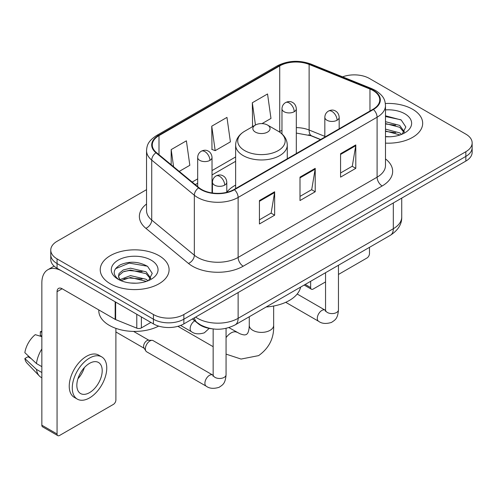 <?xml version="1.0" encoding="UTF-8"?>
<svg xmlns="http://www.w3.org/2000/svg" width="497" height="497" viewBox="0 0 497 497"><rect width="100%" height="100%" fill="white"/><g stroke="black" fill="none" stroke-linecap="round" stroke-linejoin="round"><path stroke-width="0.75" d="M235.634 185.089A38.014 21.949 0 0 0 226.787 192.196M320.484 139.595L309.774 135.265A28.689 16.563 0 0 0 308.581 134.811M211.803 328.766A21.52 12.425 180 0 1 198.191 323.69L192.432 318.937M146.54 189.655L57.062 241.312A21.52 12.425 0 0 0 50.762 250.097L50.762 259.465A21.52 12.425 0 0 0 57.062 268.25L153.424 323.889A21.52 12.425 0 0 0 183.859 323.889L465.851 161.084A21.52 12.425 0 0 0 472.15 152.299L472.15 147.615A21.52 12.425 0 0 1 465.851 156.4A21.52 12.425 0 0 0 472.15 147.615L472.15 142.925A21.52 12.425 0 0 0 465.851 134.14L369.482 78.507A21.52 12.425 0 0 0 342.595 76.855M50.762 250.097A21.52 12.425 0 0 0 57.062 258.881L153.424 314.52A21.52 12.425 0 0 0 183.859 314.52L183.859 319.204L465.851 156.4L183.859 319.204A21.52 12.425 0 0 1 153.424 319.204A21.52 12.425 0 0 0 183.859 319.204L183.859 323.889M57.062 258.881L57.062 263.565L153.424 319.204L57.062 263.565A21.52 12.425 0 0 1 50.762 254.781A21.52 12.425 0 0 0 57.062 263.565L57.062 268.25M412.597 109.253A34.43 19.88 0 0 0 385.355 103.5A34.43 19.88 0 0 1 412.597 109.253A34.43 19.88 0 0 1 422.68 123.306A34.43 19.88 0 0 0 412.597 109.253M159.003 255.663A34.43 19.88 0 0 0 121.485 251.352A34.43 19.88 0 0 0 100.232 269.716A34.43 19.88 0 0 0 110.315 283.775A34.43 19.88 0 0 0 147.839 288.08A34.43 19.88 0 0 0 169.092 269.716A34.43 19.88 0 0 0 159.003 255.663A34.43 19.88 0 0 0 121.485 251.352A34.43 19.88 0 0 0 100.232 269.716A34.43 19.88 0 0 0 110.315 283.775A34.43 19.88 0 0 0 147.839 288.08A34.43 19.88 0 0 0 169.092 269.716A34.43 19.88 0 0 0 159.003 255.663M373.036 90.51A22.955 13.251 180 0 1 379.758 99.885A22.955 13.251 180 0 1 373.036 109.253L234.068 189.481A22.955 13.251 180 0 1 199.036 187.717L156.425 152.579A22.955 13.251 180 0 1 152.275 144.981A22.955 13.251 180 0 1 158.997 135.613L279.724 65.908A22.955 13.251 180 0 1 309.115 64.424L369.967 89.025A22.955 13.251 180 0 1 373.036 90.51M373.44 90.28A23.527 13.581 0 0 0 370.296 88.758L309.445 64.156A23.527 13.581 0 0 0 279.314 65.679L158.593 135.377A23.527 13.581 0 0 0 155.959 152.772L198.564 187.903A23.527 13.581 0 0 0 234.472 189.717L373.44 109.489A23.527 13.581 0 0 0 373.44 90.28M259.428 200.552L259.428 223.979L274.642 215.195L274.642 191.767L259.428 200.552M259.428 219.823L271.145 213.058L274.58 192.544A5.74 3.311 -120 0 0 274.642 191.767M271.045 213.114L274.642 215.195M340.575 153.703L340.575 177.131L355.79 168.346L355.79 144.919L340.575 153.703M340.575 172.975L352.292 166.203L355.728 145.696A5.74 3.311 -120 0 0 355.79 144.919M352.193 166.265L355.79 168.346M300.002 177.131L300.002 200.552L315.216 191.767L315.216 168.346L300.002 177.131M300.002 196.396L311.718 189.63L315.154 169.123A5.74 3.311 -120 0 0 315.216 168.346M311.619 189.692L315.216 191.767M385.492 143.124A34.43 19.88 0 0 0 422.68 123.306A34.43 19.88 0 0 1 385.492 143.124M183.859 314.52L465.851 151.709A21.52 12.425 0 0 0 472.15 142.925M262.012 123.616L270.977 118.441L267.541 93.97L252.327 102.755L252.569 126.039M179.249 171.403L189.829 165.296L186.394 140.819L171.179 149.603L171.179 164.743M211.753 126.176L215.189 150.653L230.403 141.869L226.967 117.391L211.753 126.176L211.995 149.46M215.189 150.653L211.753 149.373M253.246 126.288L252.327 125.946M252.327 102.755L255.452 125.02M171.179 149.603L173.583 166.725M385.492 136.563L389.766 136.781M385.492 129.127L399.712 132.867L401.607 134.389M385.492 130.984L400.048 134.96M385.492 121.684L399.712 125.43L404.365 131.867M385.492 123.548L399.712 127.288L403.999 132.345M385.492 136.712A23.384 13.5 0 0 0 404.782 132.854A23.384 13.5 0 0 0 404.782 113.763A23.384 13.5 0 0 0 385.492 109.905M402.16 134.159L405.825 126.965L401.191 119.988L385.492 115.807M385.492 116.528L400.874 119.771M385.492 123.97L395.699 125.244M385.492 131.407L395.699 132.68M305.214 284.439L310.65 287.583A3.585 2.069 120 0 0 311.395 289.223A3.585 2.069 120 0 0 313.185 289.043L325.547 281.911M338.457 274.456L366.948 258.005A3.585 2.069 120 0 0 369.482 253.613L369.482 247.338M310.65 287.583L310.65 281.302M255.371 132.09A8.604 4.97 0 0 0 267.541 132.09A8.604 4.97 0 0 0 267.541 125.064L278.227 131.233A23.719 13.692 0 0 1 278.227 150.603A23.719 13.692 0 0 1 244.686 150.603A23.719 13.692 0 0 1 244.679 131.233C238.84 134.706 235.827 139.315 235.634 145.062A25.819 14.91 0 0 0 243.195 155.598A25.819 14.91 0 0 0 271.337 158.835A25.819 14.91 0 0 0 287.278 145.062C287.086 139.315 284.073 134.706 278.227 131.233L267.541 125.064A8.604 4.97 0 0 0 255.371 125.064A8.604 4.97 0 0 0 255.371 132.09M266.199 306.972A39.449 22.775 0 0 0 300.617 287.098M145.36 348.869A6.455 3.728 -60 0 1 149.926 340.961A6.455 3.728 -60 0 1 152.063 340.339A6.455 3.728 -60 0 1 153.157 340.644L212.697 375.018A6.455 3.728 -60 0 0 209.759 375.179A6.455 3.728 -60 0 0 209.467 375.334A6.455 3.728 -60 0 0 205.255 381.025A6.455 3.728 -60 0 0 206.243 386.2L146.702 351.82A6.455 3.728 -60 0 1 145.894 351.025A6.455 3.728 -60 0 1 145.36 348.869M145.894 351.025L143.968 347.937A4.659 2.69 -60 0 1 143.59 346.378A4.659 2.69 -60 0 1 146.882 340.669A4.659 2.69 -60 0 1 148.423 340.221L152.063 340.339M141.378 316.931L141.378 327.914L150.889 322.423M115.167 301.797L62.137 271.182A28.689 16.563 -120 0 0 47.793 269.759A28.689 16.563 -120 0 0 41.847 282.892L41.847 425.202L57.062 433.987L57.062 291.677A7.175 4.144 60 0 1 58.547 288.397A7.175 4.144 60 0 1 62.137 288.751L115.167 319.366L115.167 301.797A3.585 2.069 0 0 0 115.646 302.033M57.062 433.987A3.585 2.069 120 0 0 57.807 435.633L42.593 426.848A3.585 2.069 -60 0 1 41.847 425.202M57.807 435.633A3.585 2.069 120 0 0 59.597 435.453L113.359 404.415A3.585 2.069 120 0 0 115.894 400.023L115.894 328.355M141.378 327.914A3.585 2.069 180 0 1 136.787 328.144L115.646 319.602A3.585 2.069 180 0 1 115.167 319.366M89.522 392.642A17.929 10.35 120 0 0 101.239 376.844A17.929 10.35 120 0 0 98.487 362.475A17.929 10.35 120 0 0 89.522 363.363A17.929 10.35 120 0 0 77.805 379.161A17.929 10.35 120 0 0 80.557 393.531A17.929 10.35 120 0 0 89.522 392.642M77.936 378.745A17.929 10.35 120 0 0 84.372 367.594M41.847 332.189L40.325 331.729L40.325 335.332L41.847 336.208M101.717 356.883L98.673 355.125A24.384 14.078 120 0 0 86.478 356.33A24.384 14.078 120 0 0 70.549 377.826A24.384 14.078 120 0 0 74.289 397.364L77.327 399.122A24.384 14.078 120 0 0 89.522 397.911A24.384 14.078 120 0 0 105.451 376.422A24.384 14.078 120 0 0 101.717 356.883A24.384 14.078 120 0 0 89.522 358.088A24.384 14.078 120 0 0 73.593 379.578A24.384 14.078 120 0 0 77.327 399.122M41.847 348.956A23.67 13.667 120 0 0 36.461 363.543L24.85 352.677A18.65 10.766 120 0 1 35.256 334.655L41.847 336.655M41.847 366.649L36.461 363.543M31.131 358.561L27.969 356.734L24.85 358.536L36.461 369.401L41.847 372.508M36.461 369.401A23.67 13.667 120 0 0 39.381 376.012A23.67 13.667 120 0 0 41.17 377.416L41.847 377.807M41.847 331.306A18.65 10.766 120 0 0 40.325 331.729M24.85 358.536A18.65 10.766 120 0 0 27.055 363.177L39.381 376.012M98.797 309.917L98.797 310.712A35.865 20.706 0 0 0 109.303 325.355A35.865 20.706 0 0 0 158.649 326.107M130.773 283.029L136.178 283.191M120.025 279.6L130.469 275.618L146.124 279.277L148.019 280.799M120.988 280.6L130.469 277.475L146.46 281.37M120.187 280.32L118.516 276.394A16.208 9.356 0 0 0 121.131 280.724M118.516 276.394L119.007 273.555L123.2 269.983L130.469 268.175L146.124 271.84L150.777 278.27M118.553 276.624L119.007 275.413L123.2 271.84L130.469 270.039L146.124 273.698L150.411 278.755M148.572 280.569L152.237 273.375L147.603 266.392C138.719 261.447 129.624 260.919 120.317 264.808C112.689 269.523 112.204 274.474 118.876 279.668L118.957 279.718M151.194 260.173A23.384 13.5 0 0 0 118.124 260.173A23.384 13.5 0 0 0 118.124 279.264A23.384 13.5 0 0 0 151.194 279.264A23.384 13.5 0 0 0 151.194 260.173M115.459 268.74L129.189 263.106L147.286 266.181M124.039 271.474L129.189 270.542L142.111 271.648M124.039 278.916L129.189 277.978L142.111 279.084M198.191 323.379L198.191 323.69M195.625 317.092A28.689 16.563 0 0 0 197.551 318.322A28.689 16.563 0 0 0 238.125 318.322L393.32 228.726A28.689 16.563 0 0 0 401.725 217.009C401.936 224.128 398.14 230.223 390.35 235.292L235.156 324.889A14.345 8.281 60 0 0 238.125 318.322L238.125 292.559M393.32 202.956L393.32 228.726A14.345 8.281 60 0 1 390.35 235.292M194.464 317.763A14.345 9.592 129.5 0 0 196.961 322.429L192.606 318.838M465.851 161.084L465.851 151.709M153.424 323.889L153.424 314.52M385.492 158.91A35.865 20.706 180 0 1 382.162 185.971L243.195 266.206A7.175 4.144 60 0 1 238.125 257.415L377.093 177.187A28.689 16.563 0 0 0 385.492 165.476L385.492 105.507A28.689 16.563 180 0 1 377.093 117.217A7.175 4.144 -120 0 0 373.44 109.489M243.195 266.206A35.865 20.706 180 0 1 192.482 266.206A35.865 20.706 180 0 1 188.462 263.435L145.851 228.303A35.865 20.706 180 0 1 146.54 204.006M197.551 257.415A28.689 16.563 0 0 0 238.125 257.415L238.125 197.446A28.689 16.563 180 0 1 194.339 195.234L151.728 160.102A28.689 16.563 180 0 1 146.54 150.603L146.54 210.573A28.689 16.563 0 0 0 151.728 220.072L194.339 255.203A28.689 16.563 0 0 0 197.551 257.415M385.492 105.507C385.032 100.574 384.572 96.474 375.608 90.51L371.837 88.677A7.175 3.361 112 0 0 370.296 88.758M371.837 88.677L310.979 64.076C299.101 59.876 287.825 60.485 277.152 65.908A7.175 4.144 60 0 1 279.314 65.679M158.593 135.377A7.175 4.144 -120 0 0 156.425 135.606C147.727 141.31 146.938 145.602 146.54 150.603M155.959 152.772A7.175 4.796 129.5 0 0 151.728 160.102L151.728 220.072A7.175 4.796 -50.5 0 1 145.851 228.303M310.979 64.076A7.175 3.361 112 0 0 309.445 64.156M198.564 187.903A7.175 4.796 129.5 0 0 194.339 195.234L194.339 255.203A7.175 4.796 -50.5 0 1 188.462 263.435M234.472 189.717A7.175 4.144 60 0 1 238.125 197.446L377.093 117.217L377.093 177.187A7.175 4.144 60 0 0 382.162 185.971M158.997 135.613L158.997 154.704M369.967 89.025L369.967 111.024M309.115 64.424L309.115 130.015A22.955 13.251 0 0 0 296.318 127.623M324.833 136.371L309.115 130.015A12.91 6.045 -68 0 0 311.681 135.88L296.318 133.078M281.973 130.363A22.955 13.251 0 0 0 279.724 131.5L279.184 131.817M279.724 65.908L279.724 131.5A12.91 7.455 60 0 1 279.705 132.159M235.634 156.959L212.026 170.583M197.682 178.87L192.171 182.051M300.002 177.87L315.154 169.123M340.575 154.443L355.728 145.696M259.428 201.297L274.58 192.544M273.648 306.022L273.648 325.355A12.195 7.039 180 0 1 270.076 330.331A12.195 7.039 180 0 1 252.836 330.331A12.195 7.039 180 0 1 249.264 325.355L249.084 328.362C248.63 331.095 248.065 332.828 247.394 333.568L246.444 334.493L245.164 334.854C244.195 335.065 242.412 334.686 239.815 333.711L228.881 327.604M226.067 337.637A12.195 7.039 -60 0 1 231.024 332.965A12.195 7.039 -60 0 1 237.119 332.363M337.078 120.231A7.175 4.144 0 0 0 339.178 117.304C338.867 113.018 336.078 111.266 335.773 111.204C333.692 109.738 331.244 109.7 328.418 111.092A7.175 4.144 60 0 1 332.002 111.446A7.175 4.144 -120 0 1 337.078 120.231A7.175 4.144 0 0 1 326.933 120.231A7.175 4.144 0 0 1 324.833 117.304C324.939 114.583 326.131 112.515 328.418 111.092M285.725 302.313L318.633 321.31A6.455 3.728 -60 0 1 317.645 316.135A6.455 3.728 -60 0 1 321.857 310.451A6.455 3.728 -60 0 1 322.149 310.296A6.455 3.728 -60 0 1 325.088 310.128L297.181 294.019M325.342 311.259L325.547 309.861A6.455 3.728 -0 0 0 327.436 312.501A6.455 3.728 -0 0 0 336.27 312.656A6.455 3.728 -0 0 0 338.457 309.861C337.724 318.968 335.102 319.938 331.493 322.423C326.1 324.063 321.814 323.696 318.633 321.31M224.687 185.12A7.175 4.144 0 0 0 226.787 182.194C226.477 177.907 223.687 176.149 223.383 176.087C221.302 174.627 218.854 174.59 216.027 175.981A7.175 4.144 60 0 1 219.612 176.336A7.175 4.144 -120 0 1 224.687 185.12A7.175 4.144 0 0 1 214.542 185.12A7.175 4.144 0 0 1 212.443 182.194C212.548 179.473 213.741 177.404 216.027 175.981M212.952 376.148L213.157 374.75A6.455 3.728 -0 0 0 215.046 377.385A6.455 3.728 -0 0 0 223.88 377.546A6.455 3.728 -0 0 0 226.067 374.75C225.334 383.852 222.712 384.827 219.102 387.312C213.71 388.952 209.423 388.579 206.243 386.2M294.218 111.713A7.175 4.144 0 0 0 296.318 108.787C296.007 104.494 293.224 102.742 292.913 102.68C290.838 101.22 288.384 101.183 285.564 102.575A7.175 4.144 60 0 1 289.148 102.929A7.175 4.144 -120 0 1 294.218 111.713A7.175 4.144 0 0 1 284.073 111.713A7.175 4.144 0 0 1 281.973 108.787C282.085 106.066 283.278 103.997 285.564 102.575M209.927 160.376A7.175 4.144 0 0 0 212.026 157.45C211.716 153.163 208.926 151.411 208.622 151.349C206.547 149.883 204.093 149.845 201.266 151.237A7.175 4.144 60 0 1 204.857 151.591A7.175 4.144 -120 0 1 209.927 160.376A7.175 4.144 0 0 1 199.782 160.376A7.175 4.144 0 0 1 197.682 157.45C197.787 154.729 198.986 152.66 201.266 151.237M209.206 328.387L204.348 332.816C198.949 334.462 194.662 334.09 191.482 331.704A6.455 3.728 -60 0 1 190.146 328.747A6.455 3.728 -60 0 1 194.731 320.832M57.062 291.677L62.137 288.751M115.646 302.077L115.646 319.602M136.787 328.144L136.787 314.278M235.156 324.889C223.613 330.691 212.064 330.691 200.521 324.889L196.961 322.429M401.725 217.009L401.725 198.104M277.152 65.908L156.425 135.606M235.634 161.32L212.026 174.95M197.682 183.231L195.284 184.617M320.64 139.502L311.681 135.88M311.395 289.223L304.164 285.048M273.648 325.355C274.17 337.972 269.169 348.062 258.639 355.616L241.082 359.064L226.067 354.125M213.157 346.689L177.883 326.324M287.278 158.767L287.278 145.062M235.634 188.58L235.634 145.062M255.371 125.064L244.679 131.233M249.264 316.744L249.264 325.355M325.529 310.364L325.088 310.128M338.457 265.249L338.457 309.861M339.178 128.798L339.178 117.304M325.547 272.704L325.547 309.861M324.833 137.085L324.833 117.304M213.138 375.247L212.697 375.018M226.067 328.349L226.067 374.75M226.787 192.314L226.787 182.194M115.894 331.965L144.205 348.31M213.157 328.958L213.157 374.75M212.443 192.991L212.443 182.194M133.575 331.406L148.864 340.234M296.318 153.542L296.318 108.787M281.973 133.935L281.973 108.787M212.026 192.935L212.026 157.45M191.482 331.704L180.61 325.429M197.682 186.599L197.682 157.45M47.793 269.759L54.098 266.119"/></g></svg>
